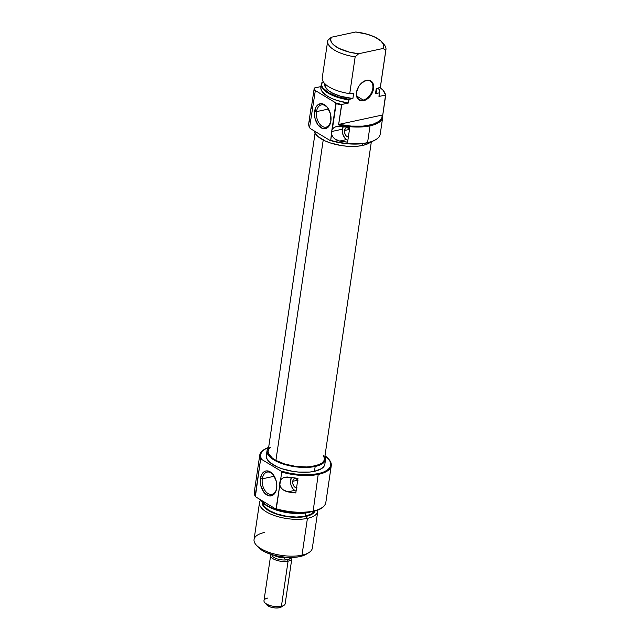 <?xml version="1.0" encoding="UTF-8"?>
<svg xmlns="http://www.w3.org/2000/svg" width="640" height="640" viewBox="0 0 640 640"><rect width="100%" height="100%" fill="white"/><g stroke="black" fill="none" stroke-linecap="round" stroke-linejoin="round"><path stroke-width="0.96" d="M348.696 136.832L346.928 136.552L345.824 135.536L344.72 133.16L344.56 130.488L349.488 129.424L344.56 130.488A4.688 2.96 77.8 0 1 346.568 127.712A4.688 2.96 77.8 0 1 349.496 129.36M343.192 126.712A8.032 5.072 -102.2 0 0 342.424 129.2A8.032 5.072 -102.2 0 0 346.472 139.592L339.656 141.064L336.984 140.264L334.592 138.824L332.712 136.76L331.616 134.232A8.032 5.072 77.8 0 1 331.672 131.52L342.424 129.2L331.672 131.52L330.712 140.344L329.872 140.368A35.608 14.104 8.4 0 0 367.152 142.912L367.568 142.632A36.144 14.32 -171.6 0 1 330.712 140.344A36.144 14.32 8.4 0 0 367.568 142.632L367.152 142.912A35.608 14.104 8.4 0 0 375.312 139.92L375.848 139.592A36.144 14.32 -171.6 0 1 367.568 142.632L370.04 125.848A36.144 14.32 8.4 0 0 382.712 115.424L382.272 115.048A35.608 14.104 -171.6 0 1 369.776 125.16L370.04 125.848A36.144 14.32 -171.6 0 1 338.576 124.944L341.52 105A36.144 14.32 -171.6 0 1 336.136 103.624L332.36 129.192L334.08 127.464L336.4 126.488L341.808 126.472A36.144 14.32 8.4 0 0 349.76 127.552L347.608 142.144A36.144 14.32 -171.6 0 1 339.656 141.064L334.592 138.824L332.712 136.76L331.616 134.232L330.712 140.344L329.872 140.368L344.312 143.424L354.104 144.096L363.144 143.592L371.984 141.512L375.752 139.64M363.248 100.032A10.712 7.136 121.1 0 0 372.8 88.56A10.712 7.136 121.1 0 0 366.12 80.576L366.536 80.296A11.248 7.496 -58.9 0 1 373.544 88.672A11.248 7.496 -58.9 0 1 363.512 100.728L363.248 100.032L356.752 96.12L363.248 100.032A10.712 7.136 -58.9 0 1 359.152 99.48A10.712 7.136 -58.9 0 1 356.712 91.232A10.712 7.136 121.1 0 0 363.248 100.032L363.512 100.728L366.888 99.248L371.272 94.656L373.544 88.672L372.952 83.312L371.016 81L368.168 80.136L366.536 80.296L361.544 83.04L358.776 86.368L356.504 92.352L357.096 97.72L359.032 100.024L360.368 100.656L363.512 100.728A11.248 7.496 -58.9 0 1 356.688 91.368A11.248 7.496 -58.9 0 1 361.888 82.744A11.248 7.496 -58.9 0 1 366.536 80.296L366.12 80.576A10.712 7.136 -58.9 0 1 370.216 81.136A10.712 7.136 -58.9 0 1 372.088 91.312A10.712 7.136 -58.9 0 1 363.248 100.032M327.856 107.984A11.376 7.184 -102.2 0 0 316.512 111.616L314.64 111.32A12.72 8.032 77.8 0 1 327.6 107.624A12.72 8.032 77.8 0 1 330.88 121.112L330.464 113.872L327.448 107.416L322.848 103.936L321.232 103.672L318.224 104.584L315.912 107.272L314.464 113.672L315.064 118.568L318.08 125.016L322.672 128.504L325.856 128.544L328.568 126.704L330.88 121.112A12.72 8.032 77.8 0 1 330.712 122.048A12.72 8.032 77.8 0 1 320.72 127.56A12.72 8.032 77.8 0 1 314.64 111.32L316.512 111.616A11.376 7.184 77.8 0 1 321.376 104.872A11.376 7.184 77.8 0 1 327.856 107.984M328.52 109.032L316.512 111.616L328.52 109.032M362.584 145.456L362.856 143.632L362.584 145.456A29.584 11.72 8.4 0 0 370.824 141.92L366.6 144.296L362.584 145.456A29.584 11.72 8.4 0 1 332.032 143.472A29.584 11.72 8.4 0 1 314.424 131.056L315.76 134.176L318.024 136.592L325.392 141.032L330.216 142.896L341.2 145.544L346.944 146.224L357.848 146.184L362.584 145.456M385.488 94.736A36.144 14.32 -171.6 0 1 385.656 95.48L382.712 115.424A36.144 14.32 -171.6 0 1 382.728 117.216A36.144 14.32 -171.6 0 1 370.04 125.848L367.568 142.632A36.144 14.32 8.4 0 0 380.248 134L382.728 117.216M320.992 86.568L320.92 88.952L322.04 91.44L327.664 96.328L331.928 98.52L336.936 100.424L348.336 103.056L348.808 99.896A29.448 11.664 -171.6 0 1 321.32 84.048L320.848 87.208A29.448 11.664 8.4 0 0 348.336 103.056L341.776 104.472A35.952 14.24 -171.6 0 1 335.928 102.968L336.136 103.624A36.144 14.32 8.4 0 0 341.52 105L341.776 104.472A35.952 14.24 -171.6 0 1 335.928 102.968L315.336 90.552A35.952 14.24 -171.6 0 1 314.432 87.984L320.944 86.576L314.432 87.984L314.176 88.512L311.232 108.456A36.144 14.32 -171.6 0 1 311.216 106.656A36.144 14.32 -171.6 0 1 311.744 104.944A36.144 14.32 8.4 0 0 311.232 108.456L314.176 88.512A36.144 14.32 8.4 0 0 314.992 90.872A36.144 14.32 -171.6 0 1 314.176 88.512L314.432 87.984A35.952 14.24 -171.6 0 0 315.336 90.552L335.928 102.968L331.672 131.52A8.032 5.072 77.8 0 1 332.36 129.192L334.08 127.464L336.632 126.432M327.672 41L322.24 77.808A29.448 11.664 8.4 0 0 349.728 93.664L355.16 56.856A29.448 11.664 -171.6 0 1 327.672 41A29.448 11.664 -171.6 0 1 327.816 40.36A29.448 11.664 8.4 0 0 355.16 56.856L358.664 53.744L349.552 52.176L338.992 48.408L333.488 44.76L331.376 42.176L330.64 39.632L331.32 37.256L355.672 32A26.776 10.608 -171.6 0 1 381.728 41.872A26.776 10.608 -171.6 0 1 383.016 48.488L385.8 50.24A29.448 11.664 8.4 0 0 383.824 44.208L381.728 41.872M378.352 88.032A29.256 11.592 -171.6 0 1 379.376 90.28A29.256 11.592 -171.6 0 1 379.304 92.848L375.504 93.664L376.224 88.8L377.088 88.616L376.224 88.8L375.504 93.664A26.104 10.344 8.4 0 0 376.352 91.672L376.792 88.68M324.76 83.64L324.704 84.048A26.104 10.344 8.4 0 0 352.888 98.544L353.608 93.68L349.728 93.664A29.448 11.664 -171.6 0 1 322.376 77.176M324.92 83.208L325.272 86.992L328.88 90.896L332.88 93.304L340.696 96.296L352.888 98.544L349.096 99.368A29.256 11.592 -171.6 0 1 321.744 82.872L323.72 82.448L321.456 83.408A29.448 11.664 8.4 0 0 348.808 99.896L349.096 99.368L337.648 96.744L328.352 92.648L322.736 87.752L321.632 85.256L321.744 82.872L321.456 83.408A29.448 11.664 -171.6 0 0 321.32 84.048M378.312 87.976L379.416 90.464L378.976 96.448L385.544 95.032L383.056 90.272L379.792 87.336A35.952 14.24 -171.6 0 1 385.432 94.48A35.952 14.24 -171.6 0 1 385.544 95.032L385.656 95.48A36.144 14.32 8.4 0 0 385.552 94.984L385.432 94.48M379.424 90.536A29.448 11.664 -171.6 0 1 379.584 92.648A29.448 11.664 -171.6 0 1 379.448 93.288A29.448 11.664 8.4 0 0 379.496 90.784L379.376 90.28M355.672 32L367.672 34.344L375.344 37.328L380.848 40.976L382.96 43.568L383.696 46.112L383.016 48.488L358.664 53.744A26.776 10.608 -171.6 0 1 331.32 37.256L327.816 40.36L331.32 37.256L355.672 32M376.384 91.296L375.504 93.664L379.304 92.848L378.976 96.448L385.544 95.032L382.712 115.424L382.272 115.048L339.152 124.344L351.32 126.112L362.976 126.128L372.736 124.392L379.432 121.12L381.776 118.264L382.272 115.048L339.152 124.344L338.576 124.944L341.776 104.472L348.336 103.056L349.096 99.368L352.888 98.544L353.608 93.68L349.728 93.664L355.16 56.856L358.664 53.744L383.016 48.488L385.8 50.24L380.368 87.056A29.448 11.664 8.4 0 0 380.504 86.416L385.944 49.608A29.448 11.664 -171.6 0 1 385.8 50.24L380.368 87.056L377.088 88.616L380.368 87.056A29.448 11.664 -171.6 0 0 380.56 85.76M382.624 43.016A29.448 11.664 -171.6 0 1 385.944 49.608M379.128 95.76L378.976 96.448A29.448 11.664 8.4 0 0 379.12 95.808L379.584 92.648M311.216 106.656L308.736 123.44A36.144 14.32 8.4 0 0 309.568 127.6L315.336 90.552L309.568 127.6A36.144 14.32 -171.6 0 1 310.736 119.696M310.264 128.544L329.872 140.368L310.264 128.544L309.568 127.6L310.264 128.544M330.8 121.616A11.376 7.184 77.8 0 1 326.176 127.12A11.376 7.184 77.8 0 1 318.856 122.816A11.376 7.184 77.8 0 1 316.512 111.616A11.376 7.184 -102.2 0 0 321.808 126.048A11.376 7.184 -102.2 0 0 330.8 121.616M338.576 124.944A36.144 14.32 8.4 0 0 370.04 125.848L369.776 125.16A35.608 14.104 -171.6 0 1 339.152 124.344L338.576 124.944M361.784 82.824A10.712 7.136 -58.9 0 1 366.12 80.576A10.712 7.136 121.1 0 0 361.784 82.824M336.4 126.488L339.056 126.2L349.76 127.552L347.608 142.144L339.656 141.064L346.472 139.592L347.864 140.424L345.496 138.848L343.168 135.264L342.312 130.68L343.232 126.648M348.384 136.904A4.688 2.96 77.8 0 1 344.56 130.488L345.416 128.432L346.416 127.752L348.184 128.04L349.736 129.76M270.472 447.288L268.752 449.192L268.088 451.328L268.512 453.608L272.496 458.24L275.912 460.416L323.224 139.992L275.912 460.416A28.472 11.28 8.4 0 0 306.04 466.968A28.472 11.28 8.4 0 0 324.464 459.24L371.352 141.744M315.072 133.056L268.128 450.92A28.472 11.28 8.4 0 0 275.912 460.416L284.928 464.088L295.672 466.384L306.52 466.96L311.456 466.56L319.408 464.48L322.12 462.872L323.84 460.96L324.504 458.832L323.344 455.192M296.584 487.704A4.688 2.96 77.8 0 1 292.76 481.288L297.688 480.232L292.76 481.288L293.232 479.8L294.608 478.552L296.376 478.84L297.936 480.56M264.688 449.232L264.152 449.552A36.144 14.32 8.4 0 0 260.584 459.304L261.424 459.288A35.608 14.104 -171.6 0 1 264.688 449.232A35.608 14.104 -171.6 0 1 268.648 447.4M254.56 494.624L255.368 496.68L260.584 459.304A36.144 14.32 -171.6 0 1 259.752 455.152L254.328 491.872A36.144 14.32 8.4 0 0 255.168 496.032L260.584 459.304L261.424 459.288L281.032 471.104L281.728 472.056A36.144 14.32 8.4 0 0 318.584 474.344A36.144 14.32 8.4 0 0 328.664 459.08L328.248 458.616A35.608 14.104 -171.6 0 1 318.312 473.648L313.16 511.064A36.144 14.32 -171.6 0 1 276.304 508.776L275.96 509.096A35.952 14.24 8.4 0 0 312.96 511.472L313.16 511.064L312.96 511.472A35.952 14.24 8.4 0 0 324.808 505.032L325.072 504.592A36.144 14.32 -171.6 0 1 313.16 511.064A36.144 14.32 8.4 0 0 325.84 502.432L331.264 465.712A36.144 14.32 -171.6 0 1 318.584 474.344A36.144 14.32 -171.6 0 1 281.728 472.056L280.56 479.992L282.28 478.272L284.6 477.288L290.008 477.272A36.144 14.32 8.4 0 0 297.96 478.352L295.808 492.944A36.144 14.32 -171.6 0 1 287.848 491.864L282.784 489.624L280.912 487.56L279.816 485.032L276.304 508.776A36.144 14.32 8.4 0 0 313.16 511.064L318.312 473.648L309.928 474.728L300.416 474.64L290.528 473.4L281.032 471.104L261.424 459.288L260.304 455.184L261.96 451.448L266.248 448.392L269.288 447.184M284.832 477.232L282.28 478.272L280.56 479.992L279.816 485.032A8.032 5.072 77.8 0 1 280.56 479.992L281.728 472.056L281.032 471.104A35.608 14.104 -171.6 0 0 318.312 473.648L323.144 472.248L326.912 470.376L329.472 468.104L330.736 465.52L330.648 462.72L329.216 459.808L324.984 455.72A35.608 14.104 -171.6 0 1 328.248 458.616M262.288 478.832A11.376 7.184 -102.2 0 0 267.576 493.264A11.376 7.184 -102.2 0 0 276.568 488.832A11.376 7.184 77.8 0 1 271.952 494.336A11.376 7.184 77.8 0 1 264.632 490.032A11.376 7.184 77.8 0 1 262.288 478.832L274.296 476.248L262.288 478.832A11.376 7.184 77.8 0 1 267.152 472.096A11.376 7.184 77.8 0 1 273.632 475.2A11.376 7.184 -102.2 0 0 262.288 478.832L260.416 478.536L262.288 478.832M276.656 488.328A12.72 8.032 77.8 0 1 276.488 489.272A12.72 8.032 77.8 0 1 266.496 494.776A12.72 8.032 77.8 0 1 260.416 478.536L260.84 485.784L263.856 492.232L268.448 495.72L270.064 495.984L273.072 495.064L275.384 492.376L276.168 490.488L276.832 485.984L276.232 481.088L273.216 474.632L270.24 471.88L267.008 470.888L265.448 471.112L264 471.808L261.688 474.488L260.416 478.536A12.72 8.032 77.8 0 1 273.376 474.84A12.72 8.032 77.8 0 1 276.656 488.328M259.496 502.728L254.056 539.544A29.448 11.664 8.4 0 0 270.112 552.744A29.448 11.664 8.4 0 0 301.992 555.184A29.448 11.664 -171.6 0 1 256.176 544.944L258.272 547.272A26.776 10.608 8.4 0 0 299.92 556.584L301.992 555.184L307.424 518.368A29.448 11.664 -171.6 0 1 275.552 515.936A29.448 11.664 -171.6 0 1 259.496 502.728A29.448 11.664 -171.6 0 1 260.84 499.984A29.448 11.664 8.4 0 0 272.368 514.792A29.448 11.664 8.4 0 0 307.424 518.368L305.848 516.456A26.776 10.608 -171.6 0 1 276.6 514.152A26.776 10.608 -171.6 0 1 262.312 502M307.28 512.352A29.448 11.664 -171.6 0 1 261.304 500.264A29.448 11.664 8.4 0 0 307.28 512.352M308.152 512.544L310.576 511.928A29.256 11.592 8.4 0 1 308.152 512.544A29.256 11.592 8.4 0 1 261.08 500.128L264.088 503.776L267.304 506.072L271.368 508.176L281.416 511.52L287 512.632L298.248 513.52L308.152 512.544M256.176 544.944A29.448 11.664 -171.6 0 1 264.392 532.504M267.032 450.76L266.312 455.624A29.584 11.72 8.4 0 0 282.448 468.888A29.584 11.72 8.4 0 0 314.464 471.328L315.184 466.464A29.584 11.72 -171.6 0 1 283.16 464.024A29.584 11.72 -171.6 0 1 267.032 450.76A29.584 11.72 -171.6 0 1 268.592 447.768L267.088 450.448L267.16 452.776L268.352 455.192L273.872 459.912L282.808 463.904L293.8 466.552L299.544 467.232L310.448 467.192L315.184 466.464L314.464 471.328L321.608 468.616L323.744 466.728L324.792 464.576M259.752 455.152A36.144 14.32 -171.6 0 1 264.424 449.392M328.456 458.848A36.144 14.32 -171.6 0 1 331.264 465.712M262.984 502.064L263.048 504.112L264.104 506.248L268.976 510.416L276.856 513.936L286.552 516.272L296.584 517.064L305.424 516.2L305.896 512.96L305.424 516.2L311.728 513.8L314.2 511.192A26.104 10.344 8.4 0 1 305.424 516.2A26.104 10.344 8.4 0 1 277.536 514.16A26.104 10.344 8.4 0 1 262.896 502.664M258.224 547.224L262.536 550.656L266.264 552.576L275.456 555.64L285.768 557.28L295.64 557.24L299.92 556.584A26.776 10.608 8.4 0 0 306.056 554.328L308.736 552.704A29.448 11.664 -171.6 0 1 301.992 555.184A29.448 11.664 8.4 0 0 312.328 548.144L317.76 511.336A29.448 11.664 -171.6 0 1 307.424 518.368L301.992 555.184L299.92 556.584L306.392 554.12M315.192 510.344L314.24 512.288L312.312 513.992L305.848 516.456L307.424 518.368A29.448 11.664 8.4 0 0 317.776 510.088A29.448 11.664 -171.6 0 1 317.76 511.336M315 510.984A26.776 10.608 -171.6 0 1 305.848 516.456L301.56 517.112L291.696 517.152L281.384 515.512L276.552 514.136L272.192 512.456L265.52 508.432L262.392 504.064L262.32 501.96M284.6 477.288L287.248 477L297.96 478.352L295.808 492.944L285.184 491.064L282.784 489.624L280.912 487.56L279.816 485.032L275.96 509.096L255.368 496.68L255.168 496.032A36.144 14.32 -171.6 0 1 254.448 494.16L254.568 494.664A35.952 14.24 8.4 0 0 255.368 496.68L275.96 509.096L290.336 512.048L300.048 512.672L312.96 511.472L317.84 510.064L321.64 508.176L324.232 505.88M266.368 455.312L266.44 457.64L267.64 460.056L269.904 462.464L277.272 466.912L282.088 468.768L293.08 471.416L298.824 472.096L309.728 472.056L314.464 471.328A29.584 11.72 8.4 0 0 324.848 464.264L325.568 459.4A29.584 11.72 -171.6 0 1 315.184 466.464L319.2 465.304L322.328 463.752L324.456 461.864L325.512 459.712L324.928 456.088A29.584 11.72 -171.6 0 1 325.568 459.4M287.848 491.864L294.672 490.392L296.064 491.224L294.672 490.392L287.848 491.864M291.392 477.512A8.032 5.072 -102.2 0 0 294.672 490.392L292.792 488.648L290.888 484.576L290.512 481.488L291.424 477.448M296.888 487.632L295.72 487.624L294.024 486.336L292.912 483.96L292.76 481.288A4.688 2.96 77.8 0 1 294.76 478.512A4.688 2.96 77.8 0 1 297.696 480.16M270.648 555.472L263.976 600.648A10.712 4.24 8.4 0 0 269.816 605.448A10.712 4.24 8.4 0 0 281.408 606.328A10.712 4.24 -171.6 0 1 264.744 602.608L266.848 604.944A8.032 3.184 8.4 0 0 279.344 607.736L281.408 606.328L288.08 561.16A10.712 4.24 -171.6 0 1 276.488 560.272A10.712 4.24 -171.6 0 1 270.648 555.472A10.712 4.24 -171.6 0 1 271.168 554.44A10.712 4.24 8.4 0 0 275.296 559.84A10.712 4.24 8.4 0 0 288.08 561.16L287.504 559.688A9.568 3.792 -171.6 0 1 285.896 559.928A9.568 3.792 -171.6 0 1 276.376 558.624A9.568 3.792 -171.6 0 1 271.92 554.68M264.744 602.608A10.712 4.24 -171.6 0 1 267.736 598.088M290.848 557.472A9.568 3.792 -171.6 0 1 288.856 559.288L290.592 557.472L288.856 559.288A9.568 3.792 8.4 0 0 290.656 557.976L290.952 557.472M266.304 604.016L267.24 605.328L270.552 607.04L275.096 607.944L279.344 607.736A8.032 3.184 8.4 0 0 281.184 607.056L283.864 605.432A10.712 4.24 -171.6 0 1 281.408 606.328A10.712 4.24 8.4 0 0 285.168 603.776L291.84 558.6A10.712 4.24 -171.6 0 1 288.08 561.16L281.408 606.328L279.344 607.736L281.856 606.48M271.824 554.648L271.96 555.208A9.568 3.792 8.4 0 0 285.896 559.928L288.856 559.288A9.568 3.792 -171.6 0 1 287.504 559.688L288.08 561.16A10.712 4.24 8.4 0 0 291.64 557.464A10.712 4.24 -171.6 0 1 291.84 558.6M284 557.848A10.6 4.2 -171.6 0 1 273.856 555.232A10.6 4.2 8.4 0 0 284 557.848L284.104 557.12L284.824 559.04L284 557.848M285.896 559.928L284.824 559.04L285.896 559.928A9.568 3.792 -171.6 0 0 287.504 559.688A9.568 3.792 -171.6 0 0 288.856 559.288L285.896 559.928"/></g></svg>
